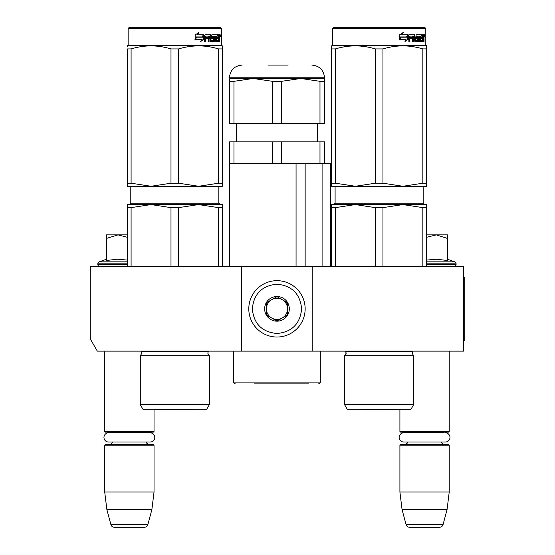 <?xml version="1.0" encoding="UTF-8"?>
<svg xmlns="http://www.w3.org/2000/svg" width="555" height="555" viewBox="0 0 555 555"><rect width="100%" height="100%" fill="white"/><g stroke="black" fill="none" stroke-linecap="round" stroke-linejoin="round"><path stroke-width="0.83" d="M241.744 351.121L241.744 266.58L90.278 266.58L90.278 338.918L97.319 351.121L312.194 351.121L312.194 266.58L463.668 266.58L463.668 351.121L312.194 351.121M241.744 266.58L312.194 266.58M104.715 351.121L104.715 431.436L154.033 431.436L154.033 409.271M104.715 431.436L105.422 432.144L153.333 432.144L154.033 431.436M147.526 432.81A4.225 4.225 -122.1 0 1 149.808 432.144M111.229 432.81A4.225 4.225 122.2 0 0 108.946 432.144M149.808 444.472A4.225 4.225 -47.8 0 1 145.979 442.037L150.176 442.037A4.613 4.613 0 0 0 154.79 437.423A4.613 4.613 0 0 0 150.176 432.81L108.572 432.81A4.613 4.613 0 0 0 103.958 437.423A4.613 4.613 0 0 0 108.572 442.037L112.769 442.037A4.225 4.225 47.8 0 1 108.946 444.472M154.033 445.172L104.715 445.172L105.422 444.472L153.333 444.472L154.033 445.172L154.033 492.021L151.869 509.636L147.852 524.641L110.903 524.641L106.879 509.636L151.869 509.636M104.715 445.172L104.715 492.021L154.033 492.021M104.715 492.021L106.879 509.636M144.446 527.25L114.302 527.25L144.446 527.25A3.524 3.524 -34.1 0 0 147.852 524.641M114.302 527.25A3.524 3.524 34.1 0 1 110.903 524.641M399.912 409.271L399.912 431.436L449.224 431.436L449.224 351.121M399.912 431.436L400.613 432.144L448.523 432.144L449.224 431.436M445.367 432.81A4.613 4.613 0 0 1 449.98 437.423A4.613 4.613 0 0 1 445.367 442.037L403.769 442.037A4.613 4.613 0 0 1 399.149 437.423A4.613 4.613 0 0 1 403.769 432.81L442.717 432.81A4.225 4.225 -122.1 0 1 444.999 432.144M403.769 432.81L406.42 432.81A4.225 4.225 122.2 0 0 404.137 432.144M444.999 444.472A4.225 4.225 -47.8 0 1 441.169 442.037M404.137 444.472A4.225 4.225 47.8 0 0 407.96 442.037M449.224 445.172L399.912 445.172L400.613 444.472L448.523 444.472L449.224 445.172L449.224 492.021L447.059 509.636L443.043 524.641L406.094 524.641L402.07 509.636L447.059 509.636M399.912 445.172L399.912 492.021L449.224 492.021M399.912 492.021L402.07 509.636M439.643 527.25L409.493 527.25L439.643 527.25A3.524 3.524 -34.1 0 0 443.043 524.641M409.493 527.25A3.524 3.524 34.1 0 1 406.094 524.641M447.462 259.213L454.705 261.849L426.684 261.849M453.983 266.58A2.116 2.116 -40.2 0 0 456.092 264.464L426.684 264.464M454.705 261.849A2.116 2.116 -129.2 0 1 456.092 263.833L456.092 264.464M426.684 260.087L436.355 259.213L447.462 260.503L447.462 238.414L436.258 234.876L426.684 237.262M426.684 234.876L435.772 234.876M447.462 238.414L447.462 234.876L436.258 234.876M99.962 266.58A2.116 2.116 40.2 0 1 97.846 264.464L97.846 263.833A2.116 2.116 129.2 0 1 99.241 261.849L127.261 261.849M106.477 259.213L99.241 261.849M107.011 260.392L117.688 259.213L127.261 260.087M127.261 237.262L117.931 234.876L106.477 234.876L106.477 260.503M106.477 238.421L117.931 234.876L127.261 234.876M276.973 280.67A28.18 28.18 0 0 0 248.793 308.851A28.18 28.18 0 0 0 276.973 337.031A28.18 28.18 0 0 0 305.153 308.851A28.18 28.18 0 0 0 276.973 280.67M276.973 284.195C261.995 285.652 253.774 293.873 252.317 308.851C253.774 323.829 261.995 332.05 276.973 333.506C291.951 332.05 300.165 323.829 301.629 308.851C300.172 293.873 291.951 285.652 276.973 284.195M276.973 296.523A12.328 12.328 0 0 0 264.645 308.851A12.328 12.328 0 0 0 276.973 321.178A12.328 12.328 0 0 0 289.301 308.851A12.328 12.328 0 0 0 276.973 296.523M276.973 296.647L266.407 302.752L266.407 314.956L276.973 321.054L287.539 314.956L287.539 302.752L276.973 296.647M271.686 318.001A10.566 10.566 0 0 0 287.539 308.851A10.566 10.566 0 0 0 271.686 299.7A10.566 10.566 0 0 0 276.973 319.416A10.566 10.566 0 0 0 282.252 318.001M271.686 299.7A10.566 10.566 0 0 1 282.252 299.7M108.572 442.037L150.176 442.037M140.297 355.7L209.339 355.7L207.75 353.167L208.507 351.246L141.13 351.246L141.879 353.167L140.297 355.7L140.297 404.664L209.339 404.664L209.339 355.7M205.593 204.982L198.593 204.58L222.375 204.58L222.375 207.632L218.538 207.632L198.593 204.58L151.043 204.58L198.593 204.58L178.648 207.632L170.989 207.632L151.043 204.58L158.036 204.982M170.989 207.632L170.989 266.58M178.648 207.632L178.648 266.58M218.538 207.632L218.538 266.58M222.375 207.632L222.375 266.58M209.339 404.664L206.696 409.243L142.94 409.243L140.297 404.664M127.261 207.632L127.261 204.58L151.043 204.58L131.091 207.632L127.261 207.632L127.261 266.58M131.091 207.632L131.091 266.58M221.494 28.458L128.143 28.458L128.85 27.75L220.786 27.75L221.494 28.458L221.494 45.364L128.143 45.364L127.261 45.871L127.261 46.662M203.921 39.266L200.674 41.521L201.749 39.343L195.506 39.343L196.699 37.192L202.797 37.192L203.921 34.798L203.921 39.266L203.477 39.266L203.477 35.742M196.428 37.192L195.194 39.343M200.875 41.119L203.477 39.266M196.234 36.942L194.916 39.343M197.386 34.798L198.912 32.578L195.221 34.833L195.221 39.343L196.567 36.942L202.679 36.942L203.692 34.798L197.386 34.798L198.544 32.578M202.263 36.942L203.255 34.798M219.301 37.296L219.711 37.296L219.711 38.919L219.267 38.919M219.461 38.108L218.788 38.108L219.031 38.919M218.628 41.479L218.448 38.704M219.711 38.919L219.711 41.736L219.301 41.736L219.121 38.704L218.663 38.704L218.462 41.736L216.145 41.736L215.881 36.096L214.625 36.096L214.563 41.736L215.236 41.736L215.236 36.096M211.878 36.096L212.447 36.096L211.753 36.311L211.878 37.4L212.447 37.4L211.878 37.4M208.555 38.704L208.555 41.736L208.167 41.736L209.069 41.736L209.069 38.704L210.22 38.704L210.574 41.736L213.814 41.736L214.119 37.948L213.814 37.4L212.447 37.4L212.315 36.311L214.563 36.096L214.563 41.736M205.1 38.704L205.565 38.704L205.1 38.704L205.1 41.736M210.033 34.798L210.373 40.224L211.053 40.432L210.574 34.798L204.982 34.798L204.559 35.34L204.559 41.736L205.565 41.736L205.565 38.704L207.792 38.704L207.792 37.4L205.565 37.4L205.725 36.096L208.167 36.096L208.167 41.736M211.053 40.432L213.37 40.224L213.252 38.704L211.837 38.704L211.504 38.156L211.837 34.798L217.844 34.798L217.844 36.096L215.999 36.096L216.63 36.096L216.533 37.4L215.902 37.4L217.588 37.4L217.588 38.704L215.902 38.704L216.533 38.704L216.63 40.432L215.999 40.432L218.184 40.432L218.268 34.798L219.544 34.798L219.711 37.296M217.199 36.096L217.199 34.798M218.628 37.4L219.301 37.4L219.301 36.311L218.559 36.096L218.628 37.4L218.268 37.4L218.663 37.4L218.559 36.096M209.214 36.096L208.555 36.311L208.555 37.4L209.069 37.4L209.214 36.096L210.081 36.096L210.22 37.4L209.069 37.4M215.902 38.704L215.999 40.432M216.943 38.704L216.943 37.4M215.902 37.4L215.999 36.096M207.299 38.704L207.299 37.4M205.725 36.096L205.1 36.311L205.1 37.4L205.565 37.4M207.667 38.704L207.667 37.4M213.231 37.4L213.231 41.736M213.959 41.667L213.959 37.469M217.997 40.432L217.803 41.736M219.031 37.296L218.788 38.108M219.031 36.096L218.871 34.798M220.425 35.673L220.203 36.554L220.203 34.798L220.425 35.673L219.967 35.673M220.203 36.554L219.516 36.554L219.287 35.673L219.516 34.798L220.203 34.798M127.261 183.212L131.091 183.212L151.002 186.265L127.261 186.265L127.261 48.923C127.261 44.893 127.261 44.893 127.261 48.923L131.091 48.923C144.39 44.893 157.689 44.893 170.989 48.923L178.648 48.923L178.648 183.212L198.558 186.265L151.078 186.265L170.989 183.212L178.648 183.212M222.375 186.265L222.375 183.212L222.375 186.265L198.635 186.265L218.538 183.212L222.375 183.212L222.375 48.923C222.368 44.893 222.368 44.893 222.375 48.923L222.375 46.731M131.091 48.923L131.091 183.212M170.989 48.923L170.989 183.212M178.648 48.923C191.947 44.893 205.246 44.893 218.538 48.923L218.538 183.212M218.538 48.923L222.375 48.923M195.721 409.271L174.818 409.639L153.915 409.271L195.721 409.271A7.048 7.048 0 0 0 195.735 409.243M308.851 383.88L254.072 383.88M318.535 383.88A1.762 1.762 -41.2 0 0 320.297 382.117L233.641 382.117A1.762 1.762 41.2 0 0 235.403 383.88M233.641 351.121L233.641 382.117M320.297 351.121L320.297 382.117M305.146 266.58L305.146 163.718M296.058 266.58L296.058 163.718M322.087 266.58L322.087 163.718M281.51 141.879L281.51 163.718L272.429 163.718L272.429 141.879L324.529 141.879L324.529 163.718L330.516 163.718L330.516 266.58M229.708 266.58L229.708 163.718M324.529 81.321L324.529 78.477L253.191 78.477L233.96 81.321L233.96 123.564L324.529 123.564L324.529 81.321L319.985 81.321L300.748 78.477L281.51 81.321L272.429 81.321L272.429 123.564M272.429 141.879L229.416 141.879L229.416 163.718L272.429 163.718M233.96 141.879L233.96 163.718M281.51 163.718L319.985 163.718L319.985 141.879M324.529 163.718L319.985 163.718M233.96 123.564L229.416 123.564L229.416 78.477L229.416 81.321L233.96 81.321M324.529 78.477L324.529 77.769L229.416 77.769L229.416 78.477L253.191 78.477L272.429 81.321M281.51 81.321L281.51 123.564M301.629 78.484L307.519 78.845M319.985 81.321L319.985 123.564M287.851 65.088L268.218 65.088M344.606 355.7L344.606 404.664L413.648 404.664L411.005 409.243L347.25 409.243L344.606 404.664L344.606 355.7L413.648 355.7L412.06 353.167L412.816 351.246L345.439 351.246L346.188 353.167L344.724 355.644M394.667 204.58L426.684 204.58L426.684 207.632L422.848 207.632L402.902 204.58L355.346 204.58L402.902 204.58L382.957 207.632L375.298 207.632L355.346 204.58L362.346 204.982M375.298 207.632L375.298 266.58M382.957 207.632L382.957 266.58M422.848 207.632L422.848 266.58M426.684 207.632L426.684 266.58M391.927 204.58L355.346 204.58L335.4 207.632L331.571 207.632L331.571 266.58M335.4 207.632L335.4 266.58M402.902 204.58L409.902 204.982M331.571 204.58L331.571 207.632L331.571 204.58L355.346 204.58M333.16 27.75L332.452 28.458L333.16 27.75L425.095 27.75L425.803 28.458L425.803 45.364L332.452 45.364L331.571 45.871L331.571 46.662L331.571 45.871M332.452 45.364L332.452 28.458L425.803 28.458L425.095 27.75M408.23 39.266L404.983 41.521L406.059 39.343L399.815 39.343L401.008 37.192L407.106 37.192L408.23 34.798L408.23 39.266L407.786 39.266L407.786 35.742M400.738 37.192L399.496 39.343M405.185 41.119L407.786 39.266M400.543 36.942L399.225 39.343M401.695 34.798L403.221 32.578L399.531 34.833L399.531 39.343L400.877 36.942L406.988 36.942L408.001 34.798L401.695 34.798L402.854 32.578M406.572 36.942L407.564 34.798M423.611 37.296L424.02 37.296L424.02 38.919L423.569 38.919M423.77 38.108L423.097 38.108L423.34 38.919M422.938 41.479L422.757 38.704M424.02 38.919L424.02 41.736L423.611 41.736L423.43 38.704L422.972 38.704L422.771 41.736L420.454 41.736L420.19 36.096L418.935 36.096L418.865 41.736L419.545 41.736L419.545 36.096M416.188 36.096L416.75 36.096L416.063 36.311L416.188 37.4L416.75 37.4L416.188 37.4M412.858 38.704L412.858 41.736L412.476 41.736L413.378 41.736L413.378 38.704L414.529 38.704L414.883 41.736L418.123 41.736L418.421 37.948L418.123 37.4L416.75 37.4L416.625 36.311L418.865 36.096L418.865 41.736M409.41 38.704L409.874 38.704L409.41 38.704L409.41 41.736M414.342 34.798L414.682 40.224L415.362 40.432L414.883 34.798L409.292 34.798L408.868 35.34L408.868 41.736L409.874 41.736L409.874 38.704L412.101 38.704L412.101 37.4L409.874 37.4L410.034 36.096L412.476 36.096L412.476 41.736M415.362 40.432L417.679 40.224L417.561 38.704L416.146 38.704L415.813 38.156L416.146 34.798L422.154 34.798L422.154 36.096L420.308 36.096L420.94 36.096L420.843 37.4L420.211 37.4L421.897 37.4L421.897 38.704L420.211 38.704L420.843 38.704L420.94 40.432L420.308 40.432L422.494 40.432L422.577 34.798L423.853 34.798L424.02 37.296M421.509 36.096L421.509 34.798M422.938 37.4L423.611 37.4L423.611 36.311L422.868 36.096L422.938 37.4L422.577 37.4L422.972 37.4L422.868 36.096M413.524 36.096L412.858 36.311L412.858 37.4L413.378 37.4L413.524 36.096L414.391 36.096L414.529 37.4L413.378 37.4M420.211 38.704L420.308 40.432M421.252 38.704L421.252 37.4M420.211 37.4L420.308 36.096M411.609 38.704L411.609 37.4M410.034 36.096L409.41 36.311L409.41 37.4L409.874 37.4M411.976 38.704L411.976 37.4M417.533 37.4L417.533 41.736M418.269 41.667L418.269 37.469M422.306 40.432L422.112 41.736M423.34 37.296L423.097 38.108M423.34 36.096L423.181 34.798M424.735 35.673L424.513 36.554L424.513 34.798L424.735 35.673L424.277 35.673M424.513 36.554L423.826 36.554L423.59 35.673L423.826 34.798L424.513 34.798M331.571 46.662L331.571 48.895C331.571 44.893 331.571 44.893 331.571 48.923L335.4 48.923C348.7 44.893 361.999 44.893 375.298 48.923L382.957 48.923L382.957 183.212L402.861 186.265L355.387 186.265L375.298 183.212L382.957 183.212M355.311 186.265L331.571 186.265L331.571 183.212L335.4 183.212L355.387 186.265M426.684 186.265L426.684 183.212L426.684 186.265L402.944 186.265L422.848 183.212L426.684 183.212L426.684 48.923C426.677 44.893 426.677 44.893 426.684 48.923L426.684 46.731L426.677 48.895L422.848 48.923L422.848 183.212M331.571 48.923L331.571 183.212M335.4 48.923L335.4 183.212M375.298 48.923L375.298 183.212M382.957 48.923C396.256 44.893 409.548 44.893 422.848 48.923M400.03 409.271L379.127 409.639L358.225 409.271L400.03 409.271A7.048 7.048 0 0 0 400.044 409.243M426.684 46.662L426.684 45.871L425.803 45.364L426.684 45.871M463.668 277.146L464.722 277.146L464.722 340.555L463.668 340.555M456.092 263.833L426.684 263.833M127.261 264.464L97.846 264.464M127.261 263.833L97.846 263.833M218.85 186.265L218.85 203.172L130.786 203.172L130.786 186.265M219.711 35.673L219.287 35.673M423.16 186.265L423.16 203.172L335.095 203.172L335.095 186.265M424.02 35.673L423.59 35.673M218.85 203.172L220.259 204.58M130.786 203.172L129.377 204.58M128.143 28.458L128.143 45.364M221.494 45.364L222.375 45.871M236.284 141.879L236.284 123.564M317.654 141.879L317.654 123.564M229.416 77.769C230.165 70.069 234.397 65.844 242.098 65.088M324.529 77.769C323.773 70.069 319.548 65.844 311.848 65.088M413.648 404.664L413.648 355.7M346.022 352.203L345.307 351.121M423.16 203.172L424.568 204.58L423.16 203.172M335.095 203.172L333.687 204.58L335.095 203.172M346.049 354.034L346.188 353.181"/></g></svg>
